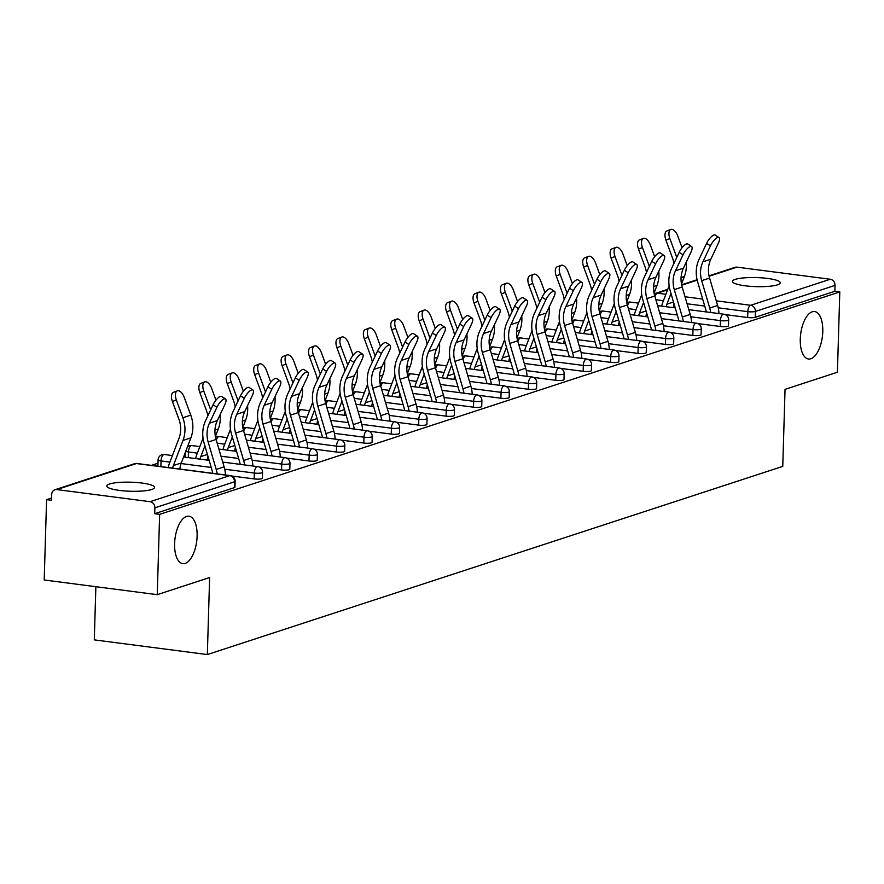 <?xml version="1.0" encoding="UTF-8"?>
<svg xmlns="http://www.w3.org/2000/svg" width="884" height="884" viewBox="0 0 884 884"><rect width="100%" height="100%" fill="white"/><g stroke="black" fill="none" stroke-linecap="round" stroke-linejoin="round"><path stroke-width="1.33" d="M197.11 536.223A23.912 10.928 97.4 0 0 188.933 516.19A23.912 10.928 97.4 0 0 174.612 543.583A23.912 10.928 97.4 0 0 182.778 563.627A23.912 10.928 97.4 0 0 197.11 536.223M822.783 331.611A23.912 10.928 97.4 0 0 814.617 311.566A23.912 10.928 97.4 0 0 800.285 338.97A23.912 10.928 97.4 0 0 808.462 359.003A23.912 10.928 97.4 0 0 822.783 331.611M735.267 279.377A23.912 4.53 1.7 0 0 732.46 281.399A23.912 4.53 1.7 0 0 750.505 286.339A23.912 4.53 1.7 0 0 777.467 284.847A23.912 4.53 1.7 0 0 780.274 282.814A23.912 4.53 1.7 0 0 762.229 277.885A23.912 4.53 1.7 0 0 735.267 279.377M109.594 483.99A23.912 4.53 1.7 0 0 106.787 486.012A23.912 4.53 1.7 0 0 124.832 490.952A23.912 4.53 1.7 0 0 151.783 489.46A23.912 4.53 1.7 0 0 154.601 487.438A23.912 4.53 1.7 0 0 136.556 482.498A23.912 4.53 1.7 0 0 109.594 483.99M95.87 586.7L94.29 639.883L207.342 654.558L782.76 466.376L785.047 389.358L837.413 372.23L839.8 291.908L159.639 514.344L157.253 594.667L44.2 579.992L46.587 499.67L51.526 500.311L51.703 494.443A5.602 4.873 -108.1 0 1 54.907 489.758L134.523 463.724A5.602 4.873 -108.1 0 1 136.423 463.548L56.808 489.581A5.602 4.873 -108.1 0 0 54.907 489.758M185.397 454.277L184.524 454.564M157.982 463.238L151.473 465.371M51.592 498.035L46.587 499.67M150.092 501.692L229.707 475.647A5.602 4.873 -108.1 0 1 234.492 481.791A5.602 1.061 1.7 0 0 235.144 481.316L234.967 487.183A5.602 1.061 -178.3 0 1 234.315 487.659L234.492 481.791L154.877 507.825A5.602 4.873 -108.1 0 0 150.092 501.692L56.808 489.581M234.315 487.659L154.7 513.692L159.639 514.344M154.877 507.825L154.7 513.692M709.034 275.83L735.068 267.322A5.602 4.873 71.9 0 1 736.969 267.145L830.253 279.256A5.602 4.873 71.9 0 1 835.026 285.388L834.861 291.267L839.8 291.908M207.342 654.558L209.63 577.528L157.253 594.667M720.239 326.483L720.416 320.616A5.602 1.061 -178.3 0 0 727.996 320.395A5.602 1.061 1.7 0 0 728.659 319.92L728.482 325.787A5.602 1.061 -178.3 0 1 727.819 326.262A5.602 1.061 -178.3 0 1 720.239 326.483L697.874 323.588M834.861 291.267L755.245 317.301A5.602 1.061 -178.3 0 1 747.665 317.522L725.3 314.616M665.409 344.417L665.586 338.55A5.602 1.061 -178.3 0 0 673.166 338.329A5.602 1.061 1.7 0 0 673.818 337.854L673.652 343.721A5.602 1.061 -178.3 0 1 672.989 344.196A5.602 1.061 -178.3 0 1 665.409 344.417L643.044 341.522M610.579 362.352L610.745 356.484A5.602 1.061 -178.3 0 0 618.325 356.263A5.602 1.061 1.7 0 0 618.988 355.788L618.811 361.655A5.602 1.061 -178.3 0 1 618.159 362.131A5.602 1.061 -178.3 0 1 610.579 362.352L588.214 359.445M555.738 380.286L555.914 374.418A5.602 1.061 -178.3 0 0 563.495 374.197A5.602 1.061 1.7 0 0 564.158 373.722L563.981 379.59A5.602 1.061 -178.3 0 1 563.318 380.065A5.602 1.061 -178.3 0 1 555.738 380.286L533.372 377.38M500.908 398.22L501.073 392.352A5.602 1.061 -178.3 0 0 508.665 392.131A5.602 1.061 1.7 0 0 509.317 391.656L509.14 397.524A5.602 1.061 -178.3 0 1 508.488 397.999A5.602 1.061 -178.3 0 1 500.908 398.22L478.542 395.314M446.066 416.154L446.243 410.286A5.602 1.061 -178.3 0 0 453.823 410.066A5.602 1.061 1.7 0 0 454.486 409.59L454.31 415.458A5.602 1.061 -178.3 0 1 453.647 415.933A5.602 1.061 -178.3 0 1 446.066 416.154L423.701 413.248M391.236 434.088L391.413 428.21A5.602 1.061 -178.3 0 0 398.993 427.989A5.602 1.061 1.7 0 0 399.645 427.513L399.48 433.392A5.602 1.061 -178.3 0 1 398.817 433.867A5.602 1.061 -178.3 0 1 391.236 434.088L368.871 431.182M336.406 452.011L336.572 446.144A5.602 1.061 -178.3 0 0 344.152 445.923A5.602 1.061 1.7 0 0 344.815 445.448L344.638 451.315A5.602 1.061 -178.3 0 1 343.987 451.79A5.602 1.061 -178.3 0 1 336.406 452.011L314.041 449.116M185.905 457.315A5.602 1.061 -178.3 0 1 185.32 456.818L185.463 452.1M281.565 469.945L281.742 464.078A5.602 1.061 -178.3 0 0 289.322 463.857A5.602 1.061 1.7 0 0 289.985 463.382L289.808 469.249A5.602 1.061 -178.3 0 1 289.145 469.724A5.602 1.061 -178.3 0 1 281.565 469.945L259.2 467.05M158.49 466.277A5.602 1.061 -178.3 0 1 157.905 465.791L158.081 459.912A5.602 1.061 1.7 0 0 161.043 460.951L160.877 466.586M254.15 478.918L254.327 473.05A5.602 1.061 -178.3 0 0 261.907 472.829A5.602 1.061 1.7 0 0 262.559 472.354L262.393 478.222A5.602 1.061 -178.3 0 1 261.73 478.697A5.602 1.061 -178.3 0 1 254.15 478.918L231.785 476.012M308.98 460.984L309.157 455.116A5.602 1.061 -178.3 0 0 316.737 454.895A5.602 1.061 1.7 0 0 317.4 454.42L317.223 460.288A5.602 1.061 -178.3 0 1 316.56 460.763A5.602 1.061 -178.3 0 1 308.98 460.984L286.615 458.078M363.821 443.05L363.998 437.182A5.602 1.061 -178.3 0 0 371.578 436.961A5.602 1.061 1.7 0 0 372.23 436.486L372.053 442.354A5.602 1.061 -178.3 0 1 371.402 442.829A5.602 1.061 -178.3 0 1 363.821 443.05L341.456 440.144M418.651 425.116L418.828 419.248A5.602 1.061 -178.3 0 0 426.408 419.027A5.602 1.061 1.7 0 0 427.071 418.552L426.895 424.419A5.602 1.061 -178.3 0 1 426.232 424.895A5.602 1.061 -178.3 0 1 418.651 425.116L396.286 422.221M473.493 407.181L473.658 401.314A5.602 1.061 -178.3 0 0 481.239 401.093A5.602 1.061 1.7 0 0 481.902 400.618L481.725 406.485A5.602 1.061 -178.3 0 1 481.073 406.96A5.602 1.061 -178.3 0 1 473.493 407.181L451.127 404.286M528.323 389.247L528.499 383.38A5.602 1.061 -178.3 0 0 536.08 383.159A5.602 1.061 1.7 0 0 536.732 382.684L536.566 388.551A5.602 1.061 -178.3 0 1 535.903 389.026A5.602 1.061 -178.3 0 1 528.323 389.247L505.957 386.352M583.153 371.313L583.329 365.446A5.602 1.061 -178.3 0 0 590.91 365.225A5.602 1.061 1.7 0 0 591.573 364.749L591.396 370.617A5.602 1.061 -178.3 0 1 590.733 371.092A5.602 1.061 -178.3 0 1 583.153 371.313L560.788 368.418M637.994 353.39L638.16 347.511A5.602 1.061 -178.3 0 0 645.751 347.302A5.602 1.061 1.7 0 0 646.403 346.826L646.226 352.694A5.602 1.061 -178.3 0 1 645.574 353.169A5.602 1.061 -178.3 0 1 637.994 353.39L615.629 350.484M692.824 335.456L693.001 329.588A5.602 1.061 -178.3 0 0 700.581 329.367A5.602 1.061 1.7 0 0 701.244 328.892L701.067 334.76A5.602 1.061 -178.3 0 1 700.404 335.235A5.602 1.061 -178.3 0 1 692.824 335.456L670.459 332.55M225.464 474.973A29.901 25.979 71.9 0 0 224.116 466.851L216.083 439.47A25.039 21.757 -108.1 0 1 214.945 430.685A25.039 21.757 -108.1 0 1 217.309 420.618L224.823 404.684A8.409 2.818 123.3 0 0 225.486 398.949A8.409 2.818 123.3 0 0 216.923 407.27L209.398 423.204A25.039 21.757 -108.1 0 0 207.044 433.282A25.039 21.757 -108.1 0 0 208.182 442.055L216.204 469.448A29.901 25.979 71.9 0 1 217.199 473.901M212.801 473.327A25.039 21.757 -108.1 0 0 212.138 470.586L204.116 443.193A29.901 25.979 71.9 0 1 202.756 432.718A29.901 25.979 71.9 0 1 205.574 420.685L213.088 404.762A8.409 2.818 -56.7 0 1 221.663 396.43L225.486 398.949M179.828 469.05A25.039 21.757 71.9 0 1 181.308 462.973L190.889 437.867A29.901 25.979 -108.1 0 0 192.867 427.823A29.901 25.979 -108.1 0 0 190.778 415.16L184.259 397.402A8.409 4.155 69.2 0 0 177.308 390.838A8.409 4.155 69.2 0 0 176.347 399.988L172.402 401.491L178.922 419.248A25.039 21.757 71.9 0 1 180.667 429.856A25.039 21.757 71.9 0 1 179.021 438.265L169.43 463.371A29.901 25.979 -108.1 0 0 168.192 467.537M172.579 468.111A25.039 21.757 71.9 0 1 173.397 465.559L182.988 440.453A29.901 25.979 -108.1 0 0 184.955 430.409A29.901 25.979 -108.1 0 0 182.866 417.745L176.347 399.988M172.402 401.491A8.409 4.155 -110.8 0 1 173.363 392.341L177.308 390.838M252.879 466.001A29.901 25.979 71.9 0 0 251.531 457.89L243.509 430.497A25.039 21.757 -108.1 0 1 242.36 421.723A25.039 21.757 -108.1 0 1 244.724 411.646L252.249 395.712A8.409 2.818 123.3 0 0 252.901 389.977A8.409 2.818 123.3 0 0 244.338 398.297L236.813 414.231A25.039 21.757 -108.1 0 0 234.459 424.309A25.039 21.757 -108.1 0 0 235.597 433.083L243.619 460.476A29.901 25.979 71.9 0 1 244.614 464.929M240.216 464.365A25.039 21.757 -108.1 0 0 239.564 461.625L231.531 434.232A29.901 25.979 71.9 0 1 230.172 423.756A29.901 25.979 71.9 0 1 232.989 411.723L240.514 395.789A8.409 2.818 -56.7 0 1 249.078 387.468L252.901 389.977M280.294 457.039A29.901 25.979 71.9 0 0 278.946 448.928L270.924 421.535A25.039 21.757 -108.1 0 1 269.786 412.762A25.039 21.757 -108.1 0 1 272.139 402.684L279.664 386.75A8.409 2.818 123.3 0 0 280.316 381.015A8.409 2.818 123.3 0 0 271.753 389.336L264.228 405.27A25.039 21.757 -108.1 0 0 261.874 415.347A25.039 21.757 -108.1 0 0 263.012 424.121L271.034 451.514A29.901 25.979 71.9 0 1 272.029 455.967M267.631 455.393A25.039 21.757 -108.1 0 0 266.979 452.652L258.946 425.27A29.901 25.979 71.9 0 1 257.587 414.784A29.901 25.979 71.9 0 1 260.404 402.75L267.929 386.827A8.409 2.818 -56.7 0 1 276.493 378.507L280.316 381.015M307.709 448.066A29.901 25.979 71.9 0 0 306.361 439.956L298.339 412.563A25.039 21.757 -108.1 0 1 297.201 403.789A25.039 21.757 -108.1 0 1 299.554 393.712L307.079 377.788A8.409 2.818 123.3 0 0 307.743 372.042A8.409 2.818 123.3 0 0 299.168 380.374L291.654 396.297A25.039 21.757 -108.1 0 0 289.289 406.375A25.039 21.757 -108.1 0 0 290.427 415.148L298.461 442.541A29.901 25.979 71.9 0 1 299.444 446.995M295.046 446.431A25.039 21.757 -108.1 0 0 294.394 443.691L286.361 416.298A29.901 25.979 71.9 0 1 285.002 405.822A29.901 25.979 71.9 0 1 287.819 393.789L295.344 377.855A8.409 2.818 -56.7 0 1 303.908 369.534L307.743 372.042M335.124 439.105A29.901 25.979 71.9 0 0 333.787 430.994L325.754 403.601A25.039 21.757 -108.1 0 1 324.616 394.828A25.039 21.757 -108.1 0 1 326.969 384.75L334.495 368.816A8.409 2.818 123.3 0 0 335.158 363.081A8.409 2.818 123.3 0 0 326.594 371.402L319.069 387.336A25.039 21.757 -108.1 0 0 316.704 397.413A25.039 21.757 -108.1 0 0 317.842 406.187L325.876 433.58A29.901 25.979 71.9 0 1 326.859 438.033M322.472 437.458A25.039 21.757 -108.1 0 0 321.809 434.729L313.787 407.336A29.901 25.979 71.9 0 1 312.428 396.85A29.901 25.979 71.9 0 1 315.234 384.827L322.759 368.893A8.409 2.818 -56.7 0 1 331.323 360.573L335.158 363.081M362.55 430.132A29.901 25.979 71.9 0 0 361.202 422.022L353.169 394.629A25.039 21.757 -108.1 0 1 352.031 385.855A25.039 21.757 -108.1 0 1 354.396 375.777L361.91 359.854A8.409 2.818 123.3 0 0 362.573 354.108A8.409 2.818 123.3 0 0 354.009 362.44L346.484 378.363A25.039 21.757 -108.1 0 0 344.13 388.441A25.039 21.757 -108.1 0 0 345.268 397.214L353.291 424.607A29.901 25.979 71.9 0 1 354.285 429.06M349.887 428.497A25.039 21.757 -108.1 0 0 349.224 425.757L341.202 398.364A29.901 25.979 71.9 0 1 339.843 387.888A29.901 25.979 71.9 0 1 342.661 375.855L350.174 359.921A8.409 2.818 -56.7 0 1 358.749 351.6L362.573 354.108M210.668 409.878A29.901 25.979 -108.1 0 0 210.293 408.773L203.762 391.026L199.817 392.529A8.409 4.155 -110.8 0 1 200.778 383.38L204.723 381.877A8.409 4.155 69.2 0 0 203.762 391.026M215.398 436.541L218.315 428.906A29.901 25.979 -108.1 0 0 220.282 418.861A29.901 25.979 -108.1 0 0 220.138 414.629M215.972 400.143L211.674 388.441A8.409 4.155 69.2 0 0 204.723 381.877M200.005 459.139A25.039 21.757 71.9 0 1 200.812 456.597L204.9 445.89M207.243 460.078A25.039 21.757 71.9 0 1 207.972 456.343M199.817 392.529L206.337 410.275A25.039 21.757 71.9 0 1 207.795 415.977M203.044 438.188L196.856 454.409A29.901 25.979 -108.1 0 0 195.607 458.575M238.094 400.916A29.901 25.979 -108.1 0 0 237.708 399.811L231.188 382.054L227.232 383.557A8.409 4.155 -110.8 0 1 228.194 374.407L232.149 372.904A8.409 4.155 69.2 0 0 231.188 382.054M242.813 427.58L245.73 419.933A29.901 25.979 -108.1 0 0 247.697 409.889A29.901 25.979 -108.1 0 0 247.553 405.657M243.387 391.181L239.089 379.468A8.409 4.155 69.2 0 0 232.149 372.904M227.42 450.177A25.039 21.757 71.9 0 1 228.238 447.636L232.326 436.928M234.669 451.116A25.039 21.757 71.9 0 1 235.387 447.381M227.232 383.557L233.763 401.314A25.039 21.757 71.9 0 1 235.21 407.005M230.459 429.226L224.271 445.448A29.901 25.979 -108.1 0 0 223.022 449.602M265.509 391.943A29.901 25.979 -108.1 0 0 265.123 390.85L258.603 373.092L254.658 374.595A8.409 4.155 -110.8 0 1 255.62 365.446L259.565 363.943A8.409 4.155 69.2 0 0 258.603 373.092M270.228 418.607L273.145 410.972A29.901 25.979 -108.1 0 0 275.112 400.927A29.901 25.979 -108.1 0 0 274.968 396.695M270.813 382.208L266.504 370.507A8.409 4.155 69.2 0 0 259.565 363.943M254.835 441.215A25.039 21.757 71.9 0 1 255.653 438.663L259.741 427.955M262.084 442.155A25.039 21.757 71.9 0 1 262.802 438.409M254.658 374.595L261.178 392.352A25.039 21.757 71.9 0 1 262.625 398.043M257.874 420.254L251.686 436.475A29.901 25.979 -108.1 0 0 250.437 440.641M292.924 382.982A29.901 25.979 -108.1 0 0 292.538 381.877L286.018 364.131L282.073 365.633A8.409 4.155 -110.8 0 1 283.035 356.473L286.98 354.97A8.409 4.155 69.2 0 0 286.018 364.131M297.643 409.646L300.56 402.01A29.901 25.979 -108.1 0 0 302.527 391.955A29.901 25.979 -108.1 0 0 302.383 387.722M298.228 373.247L293.93 361.534A8.409 4.155 69.2 0 0 286.98 354.97M282.25 432.243A25.039 21.757 71.9 0 1 283.068 429.701L287.156 418.994M289.499 433.182A25.039 21.757 71.9 0 1 290.217 429.447M282.073 365.633L288.593 383.38A25.039 21.757 71.9 0 1 290.051 389.082M285.3 411.292L279.101 427.513A29.901 25.979 -108.1 0 0 277.863 431.679M320.339 374.02A29.901 25.979 -108.1 0 0 319.953 372.915L313.433 355.158L309.488 356.661A8.409 4.155 -110.8 0 1 310.45 347.511L314.395 346.009A8.409 4.155 69.2 0 0 313.433 355.158M325.058 400.673L327.975 393.037A29.901 25.979 -108.1 0 0 329.953 382.993A29.901 25.979 -108.1 0 0 329.798 378.761M325.643 364.274L321.345 352.572A8.409 4.155 69.2 0 0 314.395 346.009M309.665 423.281A25.039 21.757 71.9 0 1 310.483 420.729L314.571 410.021M316.914 424.221A25.039 21.757 71.9 0 1 317.632 420.475M309.488 356.661L316.008 374.418A25.039 21.757 71.9 0 1 317.466 380.109M312.715 402.319L306.516 418.541A29.901 25.979 -108.1 0 0 305.278 422.707M389.966 421.171A29.901 25.979 71.9 0 0 388.617 413.06L380.595 385.667A25.039 21.757 -108.1 0 1 379.446 376.893A25.039 21.757 -108.1 0 1 381.811 366.816L389.336 350.882A8.409 2.818 123.3 0 0 389.988 345.147A8.409 2.818 123.3 0 0 381.424 353.467L373.899 369.401A25.039 21.757 -108.1 0 0 371.545 379.479A25.039 21.757 -108.1 0 0 372.683 388.253L380.706 415.646A29.901 25.979 71.9 0 1 381.7 420.099M377.302 419.524A25.039 21.757 -108.1 0 0 376.65 416.795L368.617 389.402A29.901 25.979 71.9 0 1 367.258 378.927A29.901 25.979 71.9 0 1 370.076 366.893L377.601 350.959A8.409 2.818 -56.7 0 1 386.164 342.638L389.988 345.147M347.755 365.048A29.901 25.979 -108.1 0 0 347.379 363.943L340.848 346.197L336.903 347.699A8.409 4.155 -110.8 0 1 337.865 338.539L341.81 337.047A8.409 4.155 69.2 0 0 340.848 346.197M352.484 391.711L355.401 384.076A29.901 25.979 -108.1 0 0 357.368 374.031A29.901 25.979 -108.1 0 0 357.224 369.788M353.059 355.313L348.76 343.611A8.409 4.155 69.2 0 0 341.81 337.047M337.091 414.309A25.039 21.757 71.9 0 1 337.898 411.767L341.986 401.06M344.329 415.248A25.039 21.757 71.9 0 1 345.058 411.513M336.903 347.699L343.423 365.446A25.039 21.757 71.9 0 1 344.882 371.147M340.13 393.358L333.942 409.579A29.901 25.979 -108.1 0 0 332.693 413.745M417.381 412.209A29.901 25.979 71.9 0 0 416.032 404.087L408.01 376.694A25.039 21.757 -108.1 0 1 406.872 367.921A25.039 21.757 -108.1 0 1 409.226 357.843L416.751 341.92A8.409 2.818 123.3 0 0 417.403 336.185A8.409 2.818 123.3 0 0 408.839 344.506L401.314 360.44A25.039 21.757 -108.1 0 0 398.96 370.507A25.039 21.757 -108.1 0 0 400.098 379.291L408.121 406.673A29.901 25.979 71.9 0 1 409.115 411.126M404.717 410.563A25.039 21.757 -108.1 0 0 404.065 407.822L396.032 380.429A29.901 25.979 71.9 0 1 394.673 369.954A29.901 25.979 71.9 0 1 397.491 357.921L405.016 341.998A8.409 2.818 -56.7 0 1 413.579 333.666L417.403 336.185M375.181 356.086A29.901 25.979 -108.1 0 0 374.794 354.981L368.274 337.224L364.318 338.727A8.409 4.155 -110.8 0 1 365.28 329.577L369.236 328.074A8.409 4.155 69.2 0 0 368.274 337.224M379.899 382.75L382.816 375.103A29.901 25.979 -108.1 0 0 384.783 365.059A29.901 25.979 -108.1 0 0 384.639 360.827M380.474 346.34L376.175 334.638A8.409 4.155 69.2 0 0 369.236 328.074M364.506 405.347A25.039 21.757 71.9 0 1 365.324 402.795L369.413 392.098M371.755 406.286A25.039 21.757 71.9 0 1 372.473 402.54M364.318 338.727L370.849 356.484A25.039 21.757 71.9 0 1 372.297 362.175M367.545 384.385L361.357 400.607A29.901 25.979 -108.1 0 0 360.108 404.773M444.796 403.237A29.901 25.979 71.9 0 0 443.448 395.126L435.425 367.733A25.039 21.757 -108.1 0 1 434.287 358.959A25.039 21.757 -108.1 0 1 436.641 348.882L444.166 332.948A8.409 2.818 123.3 0 0 444.829 327.213A8.409 2.818 123.3 0 0 436.254 335.533L428.74 351.467A25.039 21.757 -108.1 0 0 426.375 361.545A25.039 21.757 -108.1 0 0 427.513 370.319L435.547 397.712A29.901 25.979 71.9 0 1 436.53 402.165M432.132 401.59A25.039 21.757 -108.1 0 0 431.48 398.861L423.447 371.468A29.901 25.979 71.9 0 1 422.088 360.992A29.901 25.979 71.9 0 1 424.906 348.959L432.431 333.025A8.409 2.818 -56.7 0 1 440.994 324.704L444.829 327.213M402.596 347.114A29.901 25.979 -108.1 0 0 402.209 346.009L395.689 328.262L391.745 329.765A8.409 4.155 -110.8 0 1 392.706 320.616L396.651 319.113A8.409 4.155 69.2 0 0 395.689 328.262M407.314 373.777L410.231 366.142A29.901 25.979 -108.1 0 0 412.198 356.097A29.901 25.979 -108.1 0 0 412.054 351.854M407.9 337.379L403.59 325.677A8.409 4.155 69.2 0 0 396.651 319.113M391.921 396.375A25.039 21.757 71.9 0 1 392.739 393.833L396.828 383.126M399.17 397.314A25.039 21.757 71.9 0 1 399.888 393.579M391.745 329.765L398.264 347.511A25.039 21.757 71.9 0 1 399.712 353.213M394.96 375.424L388.772 391.645A29.901 25.979 -108.1 0 0 387.523 395.811M472.211 394.275A29.901 25.979 71.9 0 0 470.874 386.153L462.84 358.771A25.039 21.757 -108.1 0 1 461.702 349.987A25.039 21.757 -108.1 0 1 464.056 339.92L471.581 323.986A8.409 2.818 123.3 0 0 472.244 318.251A8.409 2.818 123.3 0 0 463.68 326.572L456.155 342.506A25.039 21.757 -108.1 0 0 453.79 352.583A25.039 21.757 -108.1 0 0 454.928 361.357L462.962 388.75A29.901 25.979 71.9 0 1 463.945 393.203M459.558 392.629A25.039 21.757 -108.1 0 0 458.895 389.888L450.873 362.495A29.901 25.979 71.9 0 1 449.514 352.02A29.901 25.979 71.9 0 1 452.321 339.986L459.846 324.063A8.409 2.818 -56.7 0 1 468.409 315.732L472.244 318.251M430.011 338.152A29.901 25.979 -108.1 0 0 429.624 337.047L423.104 319.29L419.16 320.793A8.409 4.155 -110.8 0 1 420.121 311.643L424.066 310.14A8.409 4.155 69.2 0 0 423.104 319.29M434.729 364.816L437.646 357.169A29.901 25.979 -108.1 0 0 439.613 347.125A29.901 25.979 -108.1 0 0 439.47 342.893M435.315 328.406L431.016 316.704A8.409 4.155 69.2 0 0 424.066 310.14M419.336 387.413A25.039 21.757 71.9 0 1 420.154 384.86L424.243 374.164M426.585 388.352A25.039 21.757 71.9 0 1 427.303 384.617M419.16 320.793L425.679 338.55A25.039 21.757 71.9 0 1 427.138 344.241M422.386 366.451L416.187 382.673A29.901 25.979 -108.1 0 0 414.95 386.838M499.637 385.302A29.901 25.979 71.9 0 0 498.289 377.192L490.255 349.799A25.039 21.757 -108.1 0 1 489.117 341.025A25.039 21.757 -108.1 0 1 491.482 330.947L498.996 315.013A8.409 2.818 123.3 0 0 499.659 309.278A8.409 2.818 123.3 0 0 491.095 317.61L483.57 333.533A25.039 21.757 -108.1 0 0 481.205 343.611A25.039 21.757 -108.1 0 0 482.355 352.384L490.377 379.777A29.901 25.979 71.9 0 1 491.371 384.231M486.974 383.667A25.039 21.757 -108.1 0 0 486.31 380.927L478.288 353.534A29.901 25.979 71.9 0 1 476.929 343.058A29.901 25.979 71.9 0 1 479.747 331.025L487.261 315.091A8.409 2.818 -56.7 0 1 495.836 306.77L499.659 309.278M457.426 329.179A29.901 25.979 -108.1 0 0 457.039 328.074L450.52 310.328L446.575 311.831A8.409 4.155 -110.8 0 1 447.536 302.682L451.481 301.179A8.409 4.155 69.2 0 0 450.52 310.328M462.144 355.843L465.061 348.208A29.901 25.979 -108.1 0 0 467.039 338.163A29.901 25.979 -108.1 0 0 466.885 333.931M462.73 319.444L458.431 307.743A8.409 4.155 69.2 0 0 451.481 301.179M446.752 378.44A25.039 21.757 71.9 0 1 447.569 375.899L451.658 365.191M454 379.391A25.039 21.757 71.9 0 1 454.719 375.645M446.575 311.831L453.094 329.577A25.039 21.757 71.9 0 1 454.553 335.279M449.801 357.49L443.602 373.711A29.901 25.979 -108.1 0 0 442.365 377.877M527.052 376.341A29.901 25.979 71.9 0 0 525.704 368.23L517.681 340.837A25.039 21.757 -108.1 0 1 516.532 332.064A25.039 21.757 -108.1 0 1 518.897 321.986L526.422 306.052A8.409 2.818 123.3 0 0 527.074 300.317A8.409 2.818 123.3 0 0 518.51 308.638L510.985 324.572A25.039 21.757 -108.1 0 0 508.632 334.649A25.039 21.757 -108.1 0 0 509.77 343.423L517.792 370.816A29.901 25.979 71.9 0 1 518.786 375.269M514.389 374.694A25.039 21.757 -108.1 0 0 513.726 371.954L505.703 344.572A29.901 25.979 71.9 0 1 504.344 334.086A29.901 25.979 71.9 0 1 507.162 322.052L514.687 306.129A8.409 2.818 -56.7 0 1 523.251 297.809L527.074 300.317M484.841 320.218A29.901 25.979 -108.1 0 0 484.465 319.113L477.935 301.356L473.99 302.858A8.409 4.155 -110.8 0 1 474.951 293.709L478.896 292.206A8.409 4.155 69.2 0 0 477.935 301.356M489.57 346.882L492.487 339.235A29.901 25.979 -108.1 0 0 494.454 329.191A29.901 25.979 -108.1 0 0 494.311 324.958M490.145 310.483L485.846 298.77A8.409 4.155 69.2 0 0 478.896 292.206M474.178 369.479A25.039 21.757 71.9 0 1 474.984 366.937L479.073 356.23M481.415 370.418A25.039 21.757 71.9 0 1 482.134 366.683M473.99 302.858L480.509 320.616A25.039 21.757 71.9 0 1 481.968 326.307M477.216 348.528L471.028 364.749A29.901 25.979 -108.1 0 0 469.78 368.904M554.467 367.368A29.901 25.979 71.9 0 0 553.119 359.258L545.096 331.865A25.039 21.757 -108.1 0 1 543.958 323.091A25.039 21.757 -108.1 0 1 546.312 313.013L553.837 297.09A8.409 2.818 123.3 0 0 554.489 291.344A8.409 2.818 123.3 0 0 545.925 299.676L538.4 315.599A25.039 21.757 -108.1 0 0 536.047 325.677A25.039 21.757 -108.1 0 0 537.185 334.45L545.207 361.843A29.901 25.979 71.9 0 1 546.202 366.296M541.804 365.733A25.039 21.757 -108.1 0 0 541.152 362.993L533.118 335.6A29.901 25.979 71.9 0 1 531.759 325.124A29.901 25.979 71.9 0 1 534.577 313.091L542.102 297.157A8.409 2.818 -56.7 0 1 550.666 288.836L554.489 291.344M512.267 311.245A29.901 25.979 -108.1 0 0 511.88 310.151L505.361 292.394L501.405 293.897A8.409 4.155 -110.8 0 1 502.366 284.747L506.322 283.245A8.409 4.155 69.2 0 0 505.361 292.394M516.985 337.909L519.903 330.273A29.901 25.979 -108.1 0 0 521.869 320.229A29.901 25.979 -108.1 0 0 521.726 315.997M517.56 301.51L513.261 289.808A8.409 4.155 69.2 0 0 506.322 283.245M501.593 360.517A25.039 21.757 71.9 0 1 502.41 357.965L506.488 347.257M508.841 361.457A25.039 21.757 71.9 0 1 509.56 357.711M501.405 293.897L507.935 311.654A25.039 21.757 71.9 0 1 509.383 317.345M504.631 339.555L498.443 355.777A29.901 25.979 -108.1 0 0 497.195 359.943M581.882 358.407A29.901 25.979 71.9 0 0 580.534 350.296L572.512 322.903A25.039 21.757 -108.1 0 1 571.373 314.129A25.039 21.757 -108.1 0 1 573.727 304.052L581.252 288.118A8.409 2.818 123.3 0 0 581.915 282.383A8.409 2.818 123.3 0 0 573.34 290.703L565.826 306.637A25.039 21.757 -108.1 0 0 563.462 316.715A25.039 21.757 -108.1 0 0 564.6 325.489L572.633 352.882A29.901 25.979 71.9 0 1 573.617 357.335M569.219 356.76A25.039 21.757 -108.1 0 0 568.567 354.031L560.533 326.638A29.901 25.979 71.9 0 1 559.174 316.152A29.901 25.979 71.9 0 1 561.992 304.129L569.517 288.195A8.409 2.818 -56.7 0 1 578.081 279.874L581.915 282.383M539.682 302.284A29.901 25.979 -108.1 0 0 539.295 301.179L532.776 283.433L528.831 284.935A8.409 4.155 -110.8 0 1 529.792 275.775L533.737 274.272A8.409 4.155 69.2 0 0 532.776 283.433M544.4 328.947L547.318 321.312A29.901 25.979 -108.1 0 0 549.284 311.256A29.901 25.979 -108.1 0 0 549.141 307.024M544.986 292.549L540.677 280.847A8.409 4.155 69.2 0 0 533.737 274.272M529.008 351.545A25.039 21.757 71.9 0 1 529.825 349.003L533.914 338.296M536.256 352.484A25.039 21.757 71.9 0 1 536.975 348.749M528.831 284.935L535.35 302.682A25.039 21.757 71.9 0 1 536.798 308.383M532.046 330.594L525.858 346.815A29.901 25.979 -108.1 0 0 524.61 350.981M609.297 349.434A29.901 25.979 71.9 0 0 607.96 341.323L599.927 313.93A25.039 21.757 -108.1 0 1 598.788 305.157A25.039 21.757 -108.1 0 1 601.142 295.079L608.667 279.156A8.409 2.818 123.3 0 0 609.33 273.421A8.409 2.818 123.3 0 0 600.766 281.742L593.241 297.665A25.039 21.757 -108.1 0 0 590.877 307.743A25.039 21.757 -108.1 0 0 592.015 316.516L600.048 343.909A29.901 25.979 71.9 0 1 601.032 348.362M596.645 347.799A25.039 21.757 -108.1 0 0 595.982 345.058L587.959 317.665A29.901 25.979 71.9 0 1 586.6 307.19A29.901 25.979 71.9 0 1 589.407 295.157L596.932 279.233A8.409 2.818 -56.7 0 1 605.496 270.902L609.33 273.421M567.097 293.322A29.901 25.979 -108.1 0 0 566.71 292.217L560.191 274.46L556.246 275.963A8.409 4.155 -110.8 0 1 557.207 266.813L561.152 265.31A8.409 4.155 69.2 0 0 560.191 274.46M571.815 319.975L574.733 312.339A29.901 25.979 -108.1 0 0 576.699 302.295A29.901 25.979 -108.1 0 0 576.556 298.063M572.401 283.576L568.103 271.874A8.409 4.155 69.2 0 0 561.152 265.31M556.423 342.583A25.039 21.757 71.9 0 1 557.24 340.031L561.329 329.323M563.672 343.522A25.039 21.757 71.9 0 1 564.39 339.776M556.246 275.963L562.765 293.72A25.039 21.757 71.9 0 1 564.224 299.411M559.473 321.621L553.274 337.843A29.901 25.979 -108.1 0 0 552.036 342.009M636.723 340.473A29.901 25.979 71.9 0 0 635.375 332.362L627.342 304.969A25.039 21.757 -108.1 0 1 626.204 296.195A25.039 21.757 -108.1 0 1 628.568 286.118L636.082 270.184A8.409 2.818 123.3 0 0 636.745 264.449A8.409 2.818 123.3 0 0 628.181 272.769L620.656 288.703A25.039 21.757 -108.1 0 0 618.292 298.781A25.039 21.757 -108.1 0 0 619.441 307.555L627.463 334.948A29.901 25.979 71.9 0 1 628.458 339.401M624.06 338.826A25.039 21.757 -108.1 0 0 623.397 336.097L615.375 308.704A29.901 25.979 71.9 0 1 614.015 298.228A29.901 25.979 71.9 0 1 616.833 286.195L624.347 270.261A8.409 2.818 -56.7 0 1 632.922 261.94L636.745 264.449M594.512 284.35A29.901 25.979 -108.1 0 0 594.125 283.245L587.606 265.498L583.661 267.001A8.409 4.155 -110.8 0 1 584.622 257.852L588.567 256.349A8.409 4.155 69.2 0 0 587.606 265.498M599.23 311.013L602.148 303.378A29.901 25.979 -108.1 0 0 604.126 293.333A29.901 25.979 -108.1 0 0 603.971 289.09M599.816 274.615L595.518 262.913A8.409 4.155 69.2 0 0 588.567 256.349M583.838 333.611A25.039 21.757 71.9 0 1 584.655 331.069L588.744 320.362M591.087 334.55A25.039 21.757 71.9 0 1 591.805 330.815M583.661 267.001L590.181 284.747A25.039 21.757 71.9 0 1 591.639 290.449M586.888 312.66L580.689 328.881A29.901 25.979 -108.1 0 0 579.451 333.047M664.138 331.511A29.901 25.979 71.9 0 0 662.79 323.389L654.768 296.007A25.039 21.757 -108.1 0 1 653.619 287.223A25.039 21.757 -108.1 0 1 655.983 277.145L663.508 261.222A8.409 2.818 123.3 0 0 664.16 255.487A8.409 2.818 123.3 0 0 655.596 263.808L648.071 279.742A25.039 21.757 -108.1 0 0 645.718 289.808A25.039 21.757 -108.1 0 0 646.856 298.593L654.878 325.975A29.901 25.979 71.9 0 1 655.873 330.439M651.475 329.865A25.039 21.757 -108.1 0 0 650.812 327.124L642.79 299.731A29.901 25.979 71.9 0 1 641.43 289.256A29.901 25.979 71.9 0 1 644.248 277.222L651.773 261.299A8.409 2.818 -56.7 0 1 660.337 252.968L664.16 255.487M621.927 275.388A29.901 25.979 -108.1 0 0 621.551 274.283L615.021 256.526L611.076 258.029A8.409 4.155 -110.8 0 1 612.037 248.879L615.982 247.376A8.409 4.155 69.2 0 0 615.021 256.526M626.657 302.052L629.574 294.405A29.901 25.979 -108.1 0 0 631.541 284.361A29.901 25.979 -108.1 0 0 631.397 280.129M627.231 265.642L622.933 253.94A8.409 4.155 69.2 0 0 615.982 247.376M611.264 324.649A25.039 21.757 71.9 0 1 612.071 322.096L616.159 311.4M618.502 325.588A25.039 21.757 71.9 0 1 619.22 321.853M611.076 258.029L617.596 275.786A25.039 21.757 71.9 0 1 619.054 281.477M614.303 303.687L608.115 319.909A29.901 25.979 -108.1 0 0 606.866 324.074M691.553 322.538A29.901 25.979 71.9 0 0 690.205 314.428L682.183 287.035A25.039 21.757 -108.1 0 1 681.045 278.261A25.039 21.757 -108.1 0 1 683.398 268.183L690.923 252.249A8.409 2.818 123.3 0 0 691.575 246.514A8.409 2.818 123.3 0 0 683.012 254.835L675.486 270.769A25.039 21.757 -108.1 0 0 673.133 280.847A25.039 21.757 -108.1 0 0 674.271 289.62L682.293 317.013A29.901 25.979 71.9 0 1 683.288 321.467M678.89 320.892A25.039 21.757 -108.1 0 0 678.238 318.163L670.205 290.77A29.901 25.979 71.9 0 1 668.845 280.294A29.901 25.979 71.9 0 1 671.663 268.261L679.188 252.327A8.409 2.818 -56.7 0 1 687.752 244.006L691.575 246.514M649.353 266.416A29.901 25.979 -108.1 0 0 648.966 265.31L642.447 247.564L638.491 249.067A8.409 4.155 -110.8 0 1 639.452 239.918L643.408 238.415A8.409 4.155 69.2 0 0 642.447 247.564M654.072 293.079L656.989 285.444A29.901 25.979 -108.1 0 0 658.956 275.399A29.901 25.979 -108.1 0 0 658.812 271.167M654.646 256.68L650.348 244.978A8.409 4.155 69.2 0 0 643.408 238.415M638.679 315.676A25.039 21.757 71.9 0 1 639.497 313.135L643.574 302.427M645.928 316.616A25.039 21.757 71.9 0 1 646.646 312.881M638.491 249.067L645.022 266.813A25.039 21.757 71.9 0 1 646.469 272.515M641.718 294.726L635.53 310.947A29.901 25.979 -108.1 0 0 634.281 315.113M718.968 313.577A29.901 25.979 71.9 0 0 717.62 305.466L709.598 278.073A25.039 21.757 -108.1 0 1 708.46 269.3A25.039 21.757 -108.1 0 1 710.813 259.222L718.338 243.288A8.409 2.818 123.3 0 0 719.001 237.553A8.409 2.818 123.3 0 0 710.427 245.874L702.913 261.808A25.039 21.757 -108.1 0 0 700.548 271.885A25.039 21.757 -108.1 0 0 701.686 280.659L709.719 308.052A29.901 25.979 71.9 0 1 710.703 312.505M706.305 311.93A25.039 21.757 -108.1 0 0 705.653 309.19L697.62 281.797A29.901 25.979 71.9 0 1 696.26 271.322A29.901 25.979 71.9 0 1 699.078 259.288L706.603 243.365A8.409 2.818 -56.7 0 1 715.167 235.033L719.001 237.553M676.768 257.454A29.901 25.979 -108.1 0 0 676.382 256.349L669.862 238.592L665.917 240.094A8.409 4.155 -110.8 0 1 666.879 230.945L670.823 229.442A8.409 4.155 69.2 0 0 669.862 238.592M681.487 284.118L684.404 276.471A29.901 25.979 -108.1 0 0 686.371 266.427A29.901 25.979 -108.1 0 0 686.227 262.194M682.072 247.708L677.763 236.006A8.409 4.155 69.2 0 0 670.823 229.442M666.094 306.715A25.039 21.757 71.9 0 1 666.912 304.173L671 293.466M673.343 307.654A25.039 21.757 71.9 0 1 674.061 303.919M665.917 240.094L672.437 257.852A25.039 21.757 71.9 0 1 673.884 263.543M669.133 285.753L662.945 301.974A29.901 25.979 -108.1 0 0 661.696 306.14M235.144 481.316A5.602 5.602 0 0 0 230.26 475.592A5.602 2.564 -82.6 0 0 229.707 475.647L136.423 463.548A5.602 2.564 -82.6 0 1 136.987 463.492A5.602 5.602 0 0 0 134.523 463.724M736.969 267.145L709.134 276.25M697.189 280.162L681.708 285.223M667.575 289.841L657.353 293.19L665.884 294.295M685.034 296.781L702.681 299.068M716.272 300.825L750.638 305.289L830.253 279.256M835.026 285.388L755.411 311.433L755.245 317.301M747.665 317.522L747.831 311.654A5.602 2.564 97.4 0 1 750.638 305.289A5.602 4.873 71.9 0 1 755.411 311.433A5.602 1.061 -178.3 0 1 747.831 311.654L718.228 307.809M667.774 289.333L655.442 293.355A5.602 4.873 71.9 0 1 657.353 293.19A5.602 2.564 97.4 0 0 654.978 296.726M262.559 472.354A5.602 5.602 0 0 0 257.686 466.63A5.602 2.564 -82.6 0 0 257.122 466.686A5.602 2.564 97.4 0 0 254.327 473.05L224.713 469.205M211.221 467.459L181.098 463.548M169.927 462.1L161.043 460.951A5.602 2.564 97.4 0 1 163.838 454.586A5.602 2.564 -82.6 0 1 164.402 454.52A5.602 5.602 0 0 0 158.081 459.912M289.985 463.382A5.602 5.602 0 0 0 285.101 457.658A5.602 2.564 -82.6 0 0 284.538 457.713A5.602 2.564 97.4 0 0 281.742 464.078L252.128 460.244M238.636 458.487L220.989 456.199M197.342 453.127L188.458 451.978L188.292 457.625M317.4 454.42A5.602 5.602 0 0 0 312.516 448.696A5.602 2.564 -82.6 0 0 311.953 448.752A5.602 2.564 97.4 0 0 309.157 455.116L279.543 451.271M266.062 449.525L248.404 447.238M224.757 444.166L217.177 443.182M344.815 445.448A5.602 5.602 0 0 0 339.931 439.724A5.602 2.564 -82.6 0 0 339.379 439.779A5.602 2.564 97.4 0 0 336.572 446.144L306.969 442.309M293.477 440.552L275.83 438.265M252.172 435.193L244.592 434.21M372.23 436.486A5.602 5.602 0 0 0 367.346 430.762A5.602 2.564 -82.6 0 0 366.794 430.817A5.602 2.564 97.4 0 0 363.998 437.182L334.384 433.337M320.892 431.591L303.245 429.304M279.587 426.232L272.007 425.248M399.645 427.513A5.602 5.602 0 0 0 394.772 421.79A5.602 2.564 -82.6 0 0 394.209 421.856A5.602 2.564 97.4 0 0 391.413 428.21L361.799 424.375M348.307 422.618L330.66 420.331M307.013 417.27L299.433 416.287M427.071 418.552A5.602 5.602 0 0 0 422.187 412.828A5.602 2.564 -82.6 0 0 421.624 412.883A5.602 2.564 97.4 0 0 418.828 419.248L389.214 415.403M375.722 413.657L358.075 411.369M334.428 408.298L326.848 407.314M454.486 409.59A5.602 5.602 0 0 0 449.602 403.855A5.602 2.564 -82.6 0 0 449.039 403.922A5.602 2.564 97.4 0 0 446.243 410.286L416.629 406.441M403.148 404.695L385.49 402.397M361.843 399.336L354.263 398.353M481.902 400.618A5.602 5.602 0 0 0 477.017 394.894A5.602 2.564 -82.6 0 0 476.465 394.949A5.602 2.564 97.4 0 0 473.658 401.314L444.055 397.48M430.563 395.723L412.916 393.435M389.258 390.363L381.678 389.38M509.317 391.656A5.602 5.602 0 0 0 504.433 385.932A5.602 2.564 -82.6 0 0 503.88 385.988A5.602 2.564 97.4 0 0 501.073 392.352L471.47 388.507M457.978 386.761L440.331 384.463M416.673 381.402L409.093 380.418M536.732 382.684A5.602 5.602 0 0 0 531.859 376.96A5.602 2.564 -82.6 0 0 531.295 377.015A5.602 2.564 97.4 0 0 528.499 383.38L498.885 379.545M485.393 377.788L467.747 375.501M444.099 372.429L436.519 371.446M564.158 373.722A5.602 5.602 0 0 0 559.274 367.998A5.602 2.564 -82.6 0 0 558.71 368.053A5.602 2.564 97.4 0 0 555.914 374.418L526.3 370.573M512.808 368.827L495.162 366.54M471.515 363.468L463.934 362.484M591.573 364.749A5.602 5.602 0 0 0 586.689 359.026A5.602 2.564 -82.6 0 0 586.125 359.081A5.602 2.564 97.4 0 0 583.329 365.446L553.716 361.611M540.234 359.854L522.577 357.567M498.93 354.506L491.349 353.523M618.988 355.788A5.602 5.602 0 0 0 614.104 350.064A5.602 2.564 -82.6 0 0 613.551 350.119A5.602 2.564 97.4 0 0 610.745 356.484L581.142 352.639M567.65 350.893L550.003 348.605M526.345 345.534L518.764 344.55M646.403 346.826A5.602 5.602 0 0 0 641.519 341.091A5.602 2.564 -82.6 0 0 640.966 341.158A5.602 2.564 97.4 0 0 638.16 347.511L608.557 343.677M595.065 341.92L577.418 339.633M553.76 336.572L546.179 335.589M673.818 337.854A5.602 5.602 0 0 0 668.945 332.13A5.602 2.564 -82.6 0 0 668.381 332.185A5.602 2.564 97.4 0 0 665.586 338.55L635.972 334.704M622.48 332.959L604.833 330.671M581.186 327.599L573.606 326.616M701.244 328.892A5.602 5.602 0 0 0 696.36 323.168A5.602 2.564 -82.6 0 0 695.796 323.224A5.602 2.564 97.4 0 0 693.001 329.588L663.387 325.743M649.895 323.997L632.248 321.699M608.601 318.638L601.021 317.654M728.659 319.92A5.602 5.602 0 0 0 723.775 314.196A5.602 2.564 -82.6 0 0 723.211 314.251A5.602 2.564 97.4 0 0 720.416 320.616L690.802 316.781M677.321 315.024L659.663 312.737M636.016 309.665L628.436 308.682M704.736 306.063L687.089 303.776M663.431 300.704L655.851 299.72M185.773 451.293A5.602 1.061 1.7 0 0 188.458 451.978A5.602 2.564 97.4 0 1 191.264 445.613A5.602 2.564 -82.6 0 1 191.817 445.558A5.602 5.602 0 0 0 187.463 446.851M227.254 437.635L219.232 436.597A5.602 2.564 -82.6 0 0 218.679 436.652A5.602 2.564 97.4 0 0 216.304 440.188M254.669 428.663L246.647 427.624A5.602 2.564 -82.6 0 0 246.095 427.679A5.602 2.564 97.4 0 0 243.719 431.226M282.084 419.701L274.073 418.662A5.602 2.564 -82.6 0 0 273.51 418.718A5.602 2.564 97.4 0 0 271.134 422.254M309.499 410.728L301.488 409.69A5.602 2.564 -82.6 0 0 300.925 409.745A5.602 2.564 97.4 0 0 298.549 413.292M336.914 401.767L328.903 400.728A5.602 2.564 -82.6 0 0 328.351 400.784A5.602 2.564 97.4 0 0 325.964 404.331M364.341 392.794L356.318 391.756A5.602 2.564 -82.6 0 0 355.766 391.822A5.602 2.564 97.4 0 0 353.39 395.358M391.756 383.833L383.733 382.794A5.602 2.564 -82.6 0 0 383.181 382.849A5.602 2.564 97.4 0 0 380.805 386.396M419.171 374.871L411.159 373.822A5.602 2.564 -82.6 0 0 410.596 373.888A5.602 2.564 97.4 0 0 408.22 377.424M446.586 365.899L438.574 364.86A5.602 2.564 -82.6 0 0 438.011 364.915A5.602 2.564 97.4 0 0 435.635 368.462M474.001 356.937L465.99 355.898A5.602 2.564 -82.6 0 0 465.437 355.954A5.602 2.564 97.4 0 0 463.05 359.49M501.427 347.964L493.405 346.926A5.602 2.564 -82.6 0 0 492.852 346.981A5.602 2.564 97.4 0 0 490.476 350.528M528.842 339.003L520.82 337.964A5.602 2.564 -82.6 0 0 520.267 338.019A5.602 2.564 97.4 0 0 517.891 341.555M556.257 330.03L548.246 328.992A5.602 2.564 -82.6 0 0 547.682 329.047A5.602 2.564 97.4 0 0 545.306 332.594M583.672 321.069L575.661 320.03A5.602 2.564 -82.6 0 0 575.097 320.085A5.602 2.564 97.4 0 0 572.721 323.632M611.087 312.107L603.076 311.058A5.602 2.564 -82.6 0 0 602.523 311.124A5.602 2.564 97.4 0 0 600.137 314.66M638.513 303.135L630.491 302.096A5.602 2.564 -82.6 0 0 629.938 302.151A5.602 2.564 97.4 0 0 627.563 305.698M216.083 439.47L208.182 442.055M216.923 407.27L213.088 404.762M217.309 420.618L209.398 423.204M224.116 466.851L216.204 469.448M182.866 417.745L190.778 415.16M173.397 465.559L181.308 462.973M182.988 440.453L190.889 437.867M243.509 430.497L235.597 433.083M244.338 398.297L240.514 395.789M244.724 411.646L236.813 414.231M251.531 457.89L243.619 460.476M270.924 421.535L263.012 424.121M271.753 389.336L267.929 386.827M272.139 402.684L264.228 405.27M278.946 448.928L271.034 451.514M298.339 412.563L290.427 415.148M299.168 380.374L295.344 377.855M299.554 393.712L291.654 396.297M306.361 439.956L298.461 442.541M325.754 403.601L317.842 406.187M326.594 371.402L322.759 368.893M326.969 384.75L319.069 387.336M333.787 430.994L325.876 433.58M353.169 394.629L345.268 397.214M354.009 362.44L350.174 359.921M354.396 375.777L346.484 378.363M361.202 422.022L353.291 424.607M210.293 408.773L211.364 408.43M200.812 456.597L207.408 454.442M214.978 430L218.315 428.906M237.708 399.811L238.779 399.457M228.238 447.636L234.824 445.47M242.393 421.027L245.73 419.933M265.123 390.85L266.195 390.496M255.653 438.663L262.239 436.508M269.808 412.066L273.145 410.972M292.538 381.877L293.61 381.523M283.068 429.701L289.665 427.547M297.234 403.093L300.56 402.01M319.953 372.915L321.025 372.562M310.483 420.729L317.08 418.574M324.649 394.131L327.975 393.037M380.595 385.667L372.683 388.253M381.424 353.467L377.601 350.959M381.811 366.816L373.899 369.401M388.617 413.06L380.706 415.646M347.379 363.943L348.451 363.6M337.898 411.767L344.495 409.612M352.064 385.159L355.401 384.076M408.01 376.694L400.098 379.291M408.839 344.506L405.016 341.998M409.226 357.843L401.314 360.44M416.032 404.087L408.121 406.673M374.794 354.981L375.866 354.628M365.324 402.795L371.91 400.64M379.479 376.197L382.816 375.103M435.425 367.733L427.513 370.319M436.254 335.533L432.431 333.025M436.641 348.882L428.74 351.467M443.448 395.126L435.547 397.712M402.209 346.009L403.281 345.666M392.739 393.833L399.325 391.678M406.894 367.225L410.231 366.142M462.84 358.771L454.928 361.357M463.68 326.572L459.846 324.063M464.056 339.92L456.155 342.506M470.874 386.153L462.962 388.75M429.624 337.047L430.696 336.693M420.154 384.86L426.751 382.706M434.32 358.263L437.646 357.169M490.255 349.799L482.355 352.384M491.095 317.61L487.261 315.091M491.482 330.947L483.57 333.533M498.289 377.192L490.377 379.777M457.039 328.074L458.111 327.732M447.569 375.899L454.166 373.744M461.735 349.302L465.061 348.208M517.681 340.837L509.77 343.423M518.51 308.638L514.687 306.129M518.897 321.986L510.985 324.572M525.704 368.23L517.792 370.816M484.465 319.113L485.537 318.759M474.984 366.937L481.581 364.772M489.15 340.329L492.487 339.235M545.096 331.865L537.185 334.45M545.925 299.676L542.102 297.157M546.312 313.013L538.4 315.599M553.119 359.258L545.207 361.843M511.88 310.151L512.952 309.798M502.41 357.965L508.996 355.81M516.565 331.367L519.903 330.273M572.512 322.903L564.6 325.489M573.34 290.703L569.517 288.195M573.727 304.052L565.826 306.637M580.534 350.296L572.633 352.882M539.295 301.179L540.367 300.825M529.825 349.003L536.411 346.848M543.98 322.395L547.318 321.312M599.927 313.93L592.015 316.516M600.766 281.742L596.932 279.233M601.142 295.079L593.241 297.665M607.96 341.323L600.048 343.909M566.71 292.217L567.782 291.864M557.24 340.031L563.837 337.876M571.395 313.433L574.733 312.339M627.342 304.969L619.441 307.555M628.181 272.769L624.347 270.261M628.568 286.118L620.656 288.703M635.375 332.362L627.463 334.948M594.125 283.245L595.197 282.902M584.655 331.069L591.252 328.914M598.822 304.461L602.148 303.378M654.768 296.007L646.856 298.593M655.596 263.808L651.773 261.299M655.983 277.145L648.071 279.742M662.79 323.389L654.878 325.975M621.551 274.283L622.623 273.93M612.071 322.096L618.667 319.942M626.237 295.499L629.574 294.405M682.183 287.035L674.271 289.62M683.012 254.835L679.188 252.327M683.398 268.183L675.486 270.769M690.205 314.428L682.293 317.013M648.966 265.31L650.038 264.968M639.497 313.135L646.082 310.98M653.652 286.526L656.989 285.444M709.598 278.073L701.686 280.659M710.427 245.874L706.603 243.365M710.813 259.222L702.913 261.808M717.62 305.466L709.719 308.052M676.382 256.349L677.453 255.995M666.912 304.173L673.497 302.008M681.067 277.565L684.404 276.471M681.619 284.803L697.089 279.742M230.26 475.592L136.987 463.492M257.686 466.63L222.713 462.089M209.132 460.332L183.585 457.017M172.413 455.569L164.402 454.52M285.101 457.658L250.139 453.127M236.547 451.359L218.9 449.072M199.828 446.597L191.817 445.558M219.232 436.597A5.602 5.602 0 0 0 215.563 437.381M312.516 448.696L277.554 444.155M263.973 442.398L246.316 440.11M246.647 427.624A5.602 5.602 0 0 0 242.978 428.42M339.931 439.724L304.969 435.193M291.388 433.425L273.742 431.138M274.073 418.662A5.602 5.602 0 0 0 270.393 419.458M367.346 430.762L332.384 426.221M318.804 424.464L301.157 422.176M301.488 409.69A5.602 5.602 0 0 0 297.809 410.485M394.772 421.79L359.799 417.259M346.219 415.491L328.572 413.204M328.903 400.728A5.602 5.602 0 0 0 325.235 401.524M422.187 412.828L387.225 408.286M373.634 406.529L355.987 404.242M356.318 391.756A5.602 5.602 0 0 0 352.65 392.551M449.602 403.855L414.64 399.325M401.06 397.568L383.402 395.27M383.733 382.794A5.602 5.602 0 0 0 380.065 383.59M477.017 394.894L442.055 390.363M428.475 388.595L410.828 386.308M411.159 373.822A5.602 5.602 0 0 0 407.48 374.617M504.433 385.932L469.47 381.391M455.89 379.634L438.243 377.335M438.574 364.86A5.602 5.602 0 0 0 434.895 365.656M531.859 376.96L496.885 372.429M483.305 370.661L465.658 368.374M465.99 355.898A5.602 5.602 0 0 0 462.321 356.683M559.274 367.998L524.311 363.457M510.72 361.7L493.073 359.412M493.405 346.926A5.602 5.602 0 0 0 489.736 347.721M586.689 359.026L551.726 354.495M538.146 352.727L520.488 350.44M520.82 337.964A5.602 5.602 0 0 0 517.151 338.76M614.104 350.064L579.142 345.522M565.561 343.766L547.914 341.478M548.246 328.992A5.602 5.602 0 0 0 544.566 329.787M641.519 341.091L606.557 336.561M592.976 334.793L575.329 332.506M575.661 320.03A5.602 5.602 0 0 0 571.981 320.826M668.945 332.13L633.972 327.588M620.391 325.831L602.744 323.544M603.076 311.058A5.602 5.602 0 0 0 599.407 311.853M696.36 323.168L661.398 318.627M647.806 316.87L630.159 314.571M630.491 302.096A5.602 5.602 0 0 0 626.822 302.892M723.775 314.196L688.813 309.665M675.232 307.897L657.574 305.61M655.442 293.355A5.602 5.602 0 0 0 654.237 293.919"/></g></svg>
